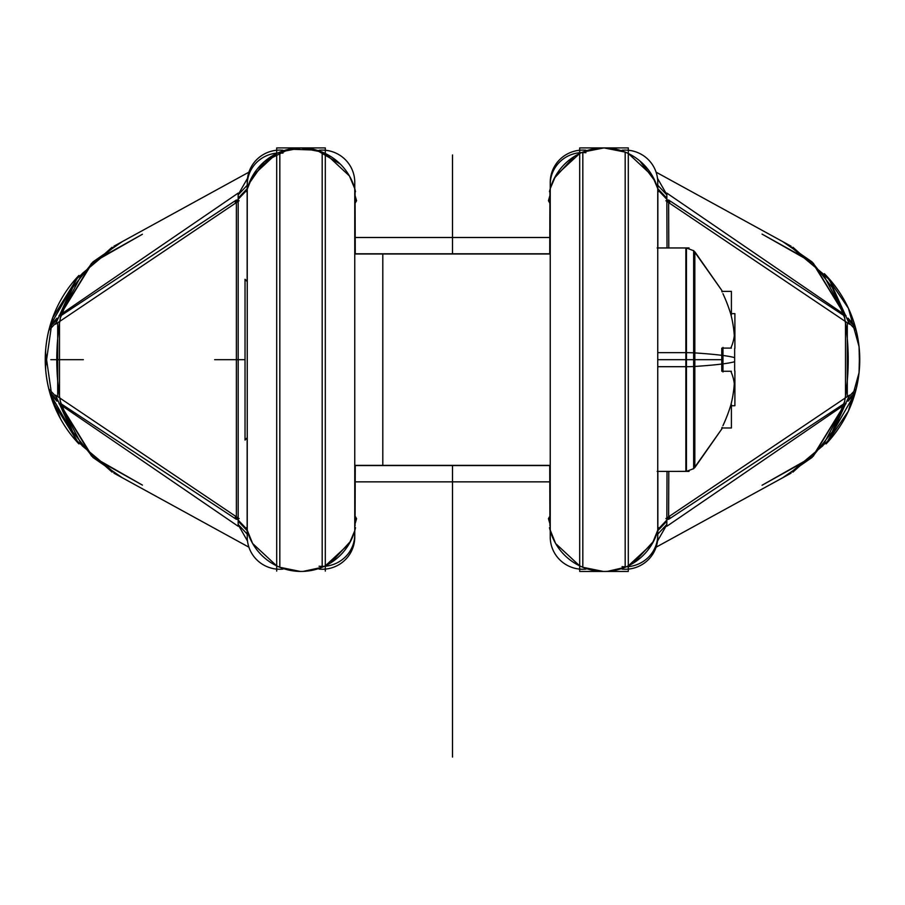 <?xml version="1.0" encoding="UTF-8"?>
<svg xmlns="http://www.w3.org/2000/svg" width="905" height="905" viewBox="0 0 905 905"><rect width="100%" height="100%" fill="white"/><g stroke="black" fill="none" stroke-linecap="round" stroke-linejoin="round"><path stroke-width="1.36" d="M78.927 443.914L52.614 401.458L45.488 352.011A122.175 122.175 0 0 0 78.927 443.914L50.035 393.539L56.981 401.187M60.771 419.286L50.035 393.539C43.666 370.971 43.666 348.391 50.035 325.823L56.981 318.175M45.635 369.41L45.635 349.952M48.802 330.416L55.748 323.096M60.171 318.413L72.638 287.7L93.204 261.726L122.22 241.646M92.796 262.099L61.155 313.583L91.484 263.366L142.424 234.248L93 261.918M56.449 320.178L49.605 327.339M112.118 247.223L75.635 279.724L55.488 324.25L239.135 200.718M355.111 203.218L356.547 200.718L354.76 194.428M113.928 473.157L248.92 547.208L116.903 474.797L82.219 445.803L61.155 405.779C55.318 375.043 55.318 344.319 61.155 313.583L82.219 273.559L116.903 244.565L248.92 172.154L113.928 246.205M247.506 178.319L238.162 194.643M236.386 200.005L60.873 315.698M355.065 193.5L355.269 253.796M355.269 465.566L355.065 525.862M355.111 516.144L356.547 518.644L354.76 524.934M112.118 472.139L75.635 439.638L55.488 395.112L239.135 518.644M60.873 403.664L236.386 519.357M238.162 524.719L247.506 541.043M48.802 388.946L55.748 396.266M122.22 477.716L93.204 457.636L72.638 431.662L60.171 400.949M49.605 392.023L56.449 399.184M93 457.444L142.424 485.114L91.484 455.996L61.155 405.779L92.796 457.263M59.504 321.535L59.504 397.827M78.927 275.448A122.175 122.175 0 0 0 45.488 367.351L52.614 317.904L78.927 275.448L50.035 325.823L78.916 275.459M859.264 348.787A122.175 122.175 0 0 1 826.073 443.914A122.175 122.175 0 0 0 855.304 392.351A122.175 122.175 0 0 1 826.073 443.914A122.175 122.175 0 0 0 855.304 392.351A122.175 122.175 0 0 1 826.073 443.914L848.415 411.074L859.049 372.702M824.331 273.661A122.175 122.175 0 0 1 855.304 327.01A122.175 122.175 0 0 0 826.073 275.448A122.175 122.175 0 0 1 859.512 367.351L859.083 346.966M848.019 318.175L854.965 325.823C861.334 348.391 861.334 370.971 854.965 393.539L848.019 401.187M791.072 473.157L656.08 547.208L788.097 474.797L822.781 445.803L843.845 405.779C849.682 375.043 849.682 344.319 843.845 313.583L822.781 273.559L788.097 244.565L656.08 172.154L791.072 246.205M855.395 327.339L848.551 320.178M845.496 321.535L845.496 397.827M848.551 399.184L855.395 392.023M856.198 388.946L849.252 396.266M782.78 477.716L811.796 457.636L832.362 431.662L844.829 400.949M812 457.444L762.033 485.261L813.312 456.188L843.845 405.779L812.204 457.263M549.889 516.144L548.453 518.644L550.24 524.934M792.882 472.139L829.365 439.638L849.512 395.112L665.865 518.644M844.127 403.664L668.614 519.357M666.838 524.719L657.494 541.043M549.935 193.5L549.731 253.796M549.731 465.566L549.935 525.862M792.882 247.223L829.365 279.724L849.512 324.25L665.865 200.718M549.889 203.218L548.453 200.718L550.24 194.428M657.494 178.319L666.838 194.643M668.614 200.005L844.127 315.698M856.198 330.416L849.252 323.096M844.829 318.413L832.362 287.7L811.796 261.726L782.78 241.646M812.204 262.099L843.845 313.583L813.312 263.174L762.033 234.101L812 261.918M845.994 403.732L666.827 526.269L667.019 471.403M847.295 396.605L847.295 322.757M845.994 315.63L666.827 193.093L667.019 247.959M668.625 202.573L668.795 247.959M668.795 471.403L668.625 516.789M666.838 524.436L657.856 534.041L657.856 471.403M666.838 194.926L657.754 185.22M657.856 247.959L657.856 185.321M657.856 530.624L666.849 521.201M666.849 198.161L657.845 188.738M657.754 537.57L657.754 181.792M622.052 569.109A32.58 32.241 0 0 0 657.754 537.016M622.052 150.253A32.58 32.241 0 0 1 657.754 182.346M669.711 517.004L658.161 529.21L652.279 543.679L628.296 565.885L652.279 543.679L657.754 530.726L653.636 541.179L633.772 562.842M582.82 567.277L582.82 152.085L582.82 567.277L603.341 571.451L582.82 567.277L603.341 571.451L582.82 567.277L582.82 152.085L582.82 567.277L582.82 152.085L603.997 147.911L625.174 152.085L625.174 567.277L625.174 152.085L603.997 147.911L625.174 152.085L625.174 567.277L607.64 571.338L625.174 567.277L625.174 152.085L625.174 567.277L608.658 571.259M628.296 153.477L652.415 175.932L657.754 188.636L652.415 175.932L628.296 153.477L652.415 175.932L657.754 188.636L655.028 181.091L639.801 160.898M658.512 527.683A55.839 55.839 0 0 1 549.482 527.683M550.172 517.004L550.24 530.613M579.698 565.885L555.625 543.52L549.844 529.12M657.754 530.952L658.252 529.12M550.24 181.792L550.24 537.57M550.24 537.016A32.58 32.241 0 0 0 585.942 569.109M550.24 182.346A32.58 32.241 0 0 1 585.942 150.253M579.698 153.477L555.727 175.683L550.24 188.636L555.727 175.683L579.698 153.477L555.727 175.683L550.24 188.636L554.369 178.161L574.234 156.508M549.482 191.679A55.839 55.839 0 0 1 658.512 191.679M579.698 571.112L579.698 147.911L628.296 147.911L628.296 571.112M669.711 202.358L658.252 190.242L657.754 188.41M657.754 188.636L658.252 190.242M550.172 202.358L549.833 190.152M550.24 188.749L549.844 190.242M354.76 254L550.24 254M354.76 465.362L550.24 465.362M354.76 465.566L550.24 465.566M382.804 253.796L354.76 253.796L382.804 253.796L382.804 465.566M354.76 181.792L354.76 537.57M319.058 569.109A32.58 32.241 0 0 0 354.76 537.016M319.058 150.253A32.58 32.241 0 0 1 354.76 182.346M354.76 530.726L349.285 543.679L325.302 565.885L349.285 543.679L354.76 530.726L349.285 543.679L325.302 565.885L349.285 543.679L354.76 530.726L350.642 541.179L330.789 562.842M304.917 571.315L322.18 567.277L322.18 152.085L322.18 567.277L303.152 571.406L322.18 567.277L322.18 152.085L301.003 147.911L322.18 152.085L322.18 567.277L303.152 571.406L322.18 567.277L322.18 152.085L301.003 147.911L279.826 152.085L279.826 567.277L300.347 571.451L279.826 567.277L279.826 152.085L279.826 567.277L300.347 571.451L279.826 567.277L279.826 152.085L279.826 567.277L300.347 571.451M354.76 188.636L349.421 175.932L325.302 153.477L349.421 175.932L354.76 188.636L349.421 175.932L325.302 153.477L349.421 175.932L354.579 188.025M246.488 527.683A55.839 55.839 0 0 0 355.518 527.683M247.246 537.016A32.58 32.241 0 0 0 282.948 569.109M247.246 182.346A32.58 32.241 0 0 1 282.948 150.253M235.289 202.358L246.839 190.152L252.733 175.683L276.704 153.477L252.733 175.683L247.246 188.636L251.375 178.161L271.24 156.508M276.704 565.885L252.631 543.52L246.839 529.21L235.289 517.004M247.246 537.57L247.246 181.792M238.162 524.436L247.144 534.041L247.144 437.975M238.162 194.926L247.246 185.22M247.144 281.387L247.144 185.321M247.144 530.624L238.151 521.201M236.375 516.789L236.375 202.573M238.151 198.161L247.156 188.738M354.828 517.004L354.76 530.613M247.246 530.952L246.748 529.12M354.828 202.358L355.167 190.152M246.748 190.242L247.246 188.41M354.76 188.749L355.156 190.242M355.518 191.679A55.839 55.839 0 0 0 246.488 191.679M276.704 153.477L252.733 175.683L247.438 187.957M247.472 187.833L247.902 186.475M248.796 183.941L264.543 161.452L289.114 149.189L316.546 150.117L340.223 164.009M345.167 169.574L345.97 170.649M349.941 176.848L351.728 180.389M352.147 181.339L353.301 184.179M354.149 186.6L354.545 187.878M276.704 571.112L276.704 147.911L325.302 147.911L325.302 571.112M59.006 403.732L238.173 526.269L238.173 193.093L59.006 315.63M57.705 396.605L57.705 322.757M247.246 437.692L245.029 439.898L245.029 279.272L247.246 281.67M657.754 352.667L686.454 352.667L686.454 471.403L693.649 468.632L686.454 471.381L657.154 471.403M657.754 359.681L685.854 359.681L685.854 471.403L685.854 359.681L657.754 359.681L685.854 359.681L685.854 247.959L685.854 359.681L693.649 359.681L657.754 359.681L693.649 359.681M657.754 366.695L686.454 366.695L686.454 247.959L693.649 250.73L686.454 247.981L657.154 247.959M685.243 366.695A12.41 0.781 0 0 0 693.649 366.525A156.293 9.819 0 0 0 734.656 361.706L734.656 348.402M694.836 251.805L694.836 467.557L694.836 359.681L722.122 359.681L721.771 371.231L722.122 359.681L694.836 359.681L694.836 251.805L721.907 290.539L693.649 250.583L693.649 366.536M685.243 352.667A12.41 0.781 0 0 1 693.649 352.837A156.293 9.819 0 0 1 734.656 357.656L734.656 370.96M694.836 467.557L721.907 428.823L693.649 468.779L693.649 352.826M730.799 371.265A152.821 76.405 0 0 1 734.294 383.686A152.821 132.345 0 0 1 730.799 405.191A155.864 155.864 0 0 1 722.937 425.678A155.864 155.864 0 0 0 730.799 405.191A152.821 132.345 180 0 0 734.294 383.686A152.821 76.405 180 0 0 730.799 371.265A152.821 76.405 0 0 1 734.294 383.686A152.821 76.405 180 0 0 730.799 371.265A152.821 76.405 180 0 1 734.294 383.686A152.821 132.345 0 0 1 730.799 405.191A152.821 132.345 180 0 0 734.294 383.686A152.821 132.345 180 0 1 730.799 405.191A155.864 155.864 0 0 1 722.937 425.678A155.864 155.864 0 0 0 730.799 405.191A155.864 155.864 0 0 1 722.937 425.678M722.122 427.386L721.771 428.122M734.894 383.166L734.894 405.723L731.41 405.723M734.894 383.992L734.894 370.96M731.41 371.265L722.971 371.265M722.971 347.396L722.971 371.966M694.836 359.681L722.122 359.681L721.771 348.131L722.122 359.681L694.836 359.681L694.836 254.746L694.836 464.616L694.836 359.681L722.122 359.681L721.771 348.131L721.771 371.231M731.41 348.097L722.971 348.097M721.771 291.24L722.122 291.976M722.937 293.684A155.864 155.864 0 0 1 730.799 314.171A152.821 132.345 180 0 1 734.294 335.676A152.821 76.405 180 0 1 730.799 348.097A152.821 76.405 0 0 0 734.294 335.676A152.821 132.345 0 0 0 730.799 314.171A155.864 155.864 0 0 0 722.937 293.684A155.864 155.864 0 0 1 730.799 314.171A155.864 155.864 0 0 0 722.937 293.684A155.864 155.864 0 0 1 730.799 314.171A152.821 132.345 180 0 1 734.294 335.676A152.821 132.345 0 0 0 730.799 314.171A152.821 132.345 0 0 1 734.294 335.676A152.821 76.405 180 0 1 730.799 348.097A152.821 76.405 0 0 0 734.294 335.676A152.821 76.405 0 0 1 730.799 348.097M731.41 314.77L731.41 291.376L722.937 291.376M734.894 336.196L734.894 313.639L731.41 313.639M734.894 348.402L734.894 335.37M731.41 404.592L731.41 427.986L722.937 427.986M354.76 253.796L550.24 253.796M142.424 234.248L91.484 263.366L61.155 313.583L91.484 263.366L142.424 234.248M452.5 465.566L452.5 757.089L452.5 465.566M142.424 485.114L91.484 455.996L61.155 405.779L91.484 455.996L142.424 485.114M855.304 327.01A122.175 122.175 0 0 0 826.073 275.448A122.175 122.175 0 0 1 855.304 327.01M855.485 327.667A122.175 122.175 0 0 1 857.816 337.995M843.845 405.779L813.312 456.188L762.033 485.261L813.312 456.188L843.845 405.779M843.845 313.583L813.312 263.174L762.033 234.101L813.312 263.174L843.845 313.583M622.052 566.643A32.58 31.867 0 0 0 657.607 531.869M657.754 530.726L652.279 543.679L628.296 565.885M452.5 577.062L452.5 522.14L452.5 577.062M550.387 187.493A32.58 31.867 0 0 1 585.942 152.719M625.174 567.277L607.64 571.338M319.058 566.236A32.58 31.799 0 0 0 354.613 531.529M247.393 187.833A32.58 31.799 0 0 1 282.948 153.126M452.5 538.871L452.5 617.063L452.5 538.871M322.18 152.085L301.003 147.911L279.826 152.085M452.5 557.91L452.5 468.519L452.5 557.91M247.246 281.489L245.029 279.272L247.246 281.489M245.029 359.681L214.666 359.681L245.029 359.681M685.854 318.809L685.854 469.446L685.854 318.809M452.5 253.796L452.5 154.97L452.5 253.796M721.771 348.131L722.122 359.681M50.771 359.681L83.351 359.681L50.771 359.681M859.049 346.57L848.415 308.288L826.073 275.448M549.776 237.506L355.224 237.506L549.776 237.506M859.512 352.011L859.071 372.498M355.224 481.856L549.776 481.856L355.224 481.856M854.965 393.539L826.084 443.903M579.698 571.451L628.296 571.451M247.246 437.873L245.029 440.079L247.246 437.873M657.822 471.403L689.056 471.403M689.056 247.959L657.822 247.959M685.243 247.981L685.854 247.959M685.243 471.381L685.854 471.403"/></g></svg>
